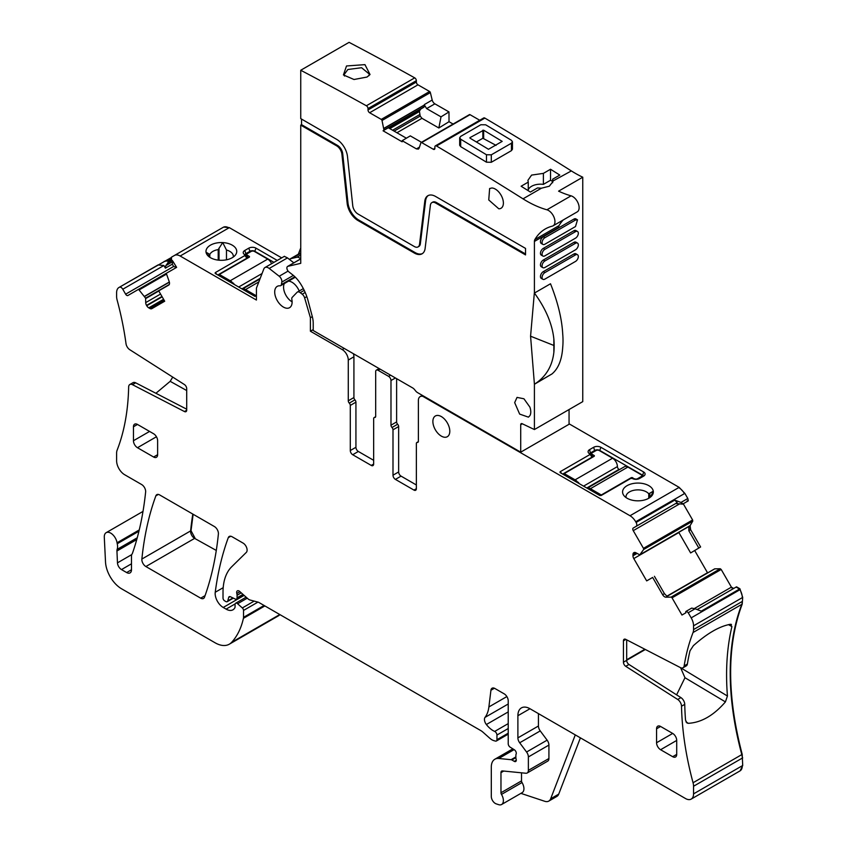<?xml version="1.0" encoding="UTF-8"?>
<svg xmlns="http://www.w3.org/2000/svg" width="847" height="847" viewBox="0 0 847 847"><rect width="100%" height="100%" fill="white"/><g stroke="black" fill="none" stroke-linecap="round" stroke-linejoin="round"><path stroke-width="1.27" d="M273.952 262.348L254.799 251.294L256.016 248.171L277.255 260.442M293.835 262.835L287.472 257.901L269.219 268.446A6.84 3.949 -120 0 0 264.963 267.536A6.84 3.949 -120 0 0 263.841 268.923L256.556 287.8A3.42 1.969 60 0 0 256.419 288.679L256.419 300.05L180.157 256.016A11.392 6.575 -120 0 0 174.461 255.455L171.507 257.16L171.454 259.722A1.143 0.656 -120 0 0 172.237 260.41L167.886 262.919L165.79 265.651L165.409 268.15L163.884 265.513L158.05 264.931L118.972 287.493A11.392 6.575 -120 0 0 116.611 292.713L116.611 296.482A11.392 6.575 -120 0 0 117.108 299.986A266.392 153.805 -120 0 1 126.012 343.67A5.696 3.293 60 0 0 129.782 349.705L184.424 384.559A3.42 1.969 -120 0 1 186.711 388.667L186.711 410.075A3.42 1.969 -120 0 1 186.012 411.642A3.42 1.969 -120 0 1 184.424 411.536L132.46 384.676L135.679 382.823L186.711 409.196M258.833 281.903L245.535 289.579L256.419 295.857L254.915 296.386L215.212 273.465L215.212 272.66L215.212 273.465M217.118 274.566L215.212 272.66L244.836 255.561L247.144 258.409M244.836 254.746L244.836 255.561L244.73 254.693A5.124 2.965 0 0 1 243.671 253.804A5.124 2.965 0 0 1 244.73 250.5L248.764 248.171A5.124 2.965 0 0 1 256.016 248.171M281.691 257.88L229.315 227.642L223.619 227.081L174.461 255.455L223.619 227.081M208.087 255.921L206.043 252.215L209.823 254.439A11.964 6.903 0 0 1 217.997 249.643A11.964 6.903 0 0 1 218.208 249.6L222.687 242.581A15.384 8.883 0 0 0 217.033 242.909A15.384 8.883 0 0 0 206.033 252.194A15.384 8.883 0 0 0 207.324 255.053A15.384 8.883 0 0 0 225.694 259.955A15.384 8.883 0 0 0 235.402 255.053A15.384 8.883 0 0 0 222.719 242.581L226.477 250.024A11.964 6.903 0 0 1 233.327 256.27A11.964 6.903 0 0 1 233.243 257.075M254.799 251.665L254.799 251.294A3.42 1.969 0 0 0 249.971 251.294L248.764 248.171M217.817 274.968L247.144 258.039M245.122 255.032L247.239 257.964M245.937 255.805L245.937 253.613A3.42 1.969 0 0 0 244.952 254.831M244.73 250.5L245.937 253.613L249.971 251.294L249.971 252.131M233.338 598.141L227.24 601.666A2.848 1.641 -120 0 1 225.81 601.518L224.624 600.841A2.276 1.313 -120 0 1 223.015 598.046L223.015 592.18A62.678 36.188 -120 0 1 231.707 566.759L246.318 552.392A5.696 3.293 -120 0 0 246.678 547.734A5.696 3.293 -120 0 0 243.078 543.096L232.078 536.744A5.696 3.293 -120 0 0 229.23 536.469A5.696 3.293 -120 0 0 228.277 537.676A398.842 230.278 -120 0 0 215.233 592.265A11.392 6.575 -120 0 0 223.216 607.468L226.107 609.131A13.679 7.898 -120 0 0 232.946 609.808A13.679 7.898 -120 0 0 234.873 607.733A2.848 1.641 -120 0 0 235.064 606.865L235.064 604.536A2.848 1.641 -120 0 1 235.657 603.233A2.848 1.641 -120 0 1 237.594 603.752L242.327 607.945A2.276 1.313 -120 0 1 243.523 610.433L243.523 617.347A5.696 3.293 -120 0 1 243.417 618.321A108.257 62.498 -120 0 1 231.612 642.354A28.491 16.453 -120 0 1 229.325 644.186A28.491 16.453 -120 0 1 215.074 642.778L121.608 588.813A22.795 13.16 -120 0 1 105.515 562.006L104.297 537.294A9.116 5.262 -120 0 1 106.171 532.668A9.116 5.262 -120 0 1 112.598 534.531A9.116 5.262 -120 0 1 117.055 542.768A11.392 6.575 -120 0 0 117.235 543.742A11.392 6.575 -120 0 1 117.151 549.375A5.696 3.293 -120 0 0 116.939 551.005L117.468 562.853A5.696 3.293 -120 0 0 121.492 569.576L126.648 572.551A6.84 3.949 -120 0 0 130.067 572.89A6.84 3.949 -120 0 0 131.486 569.766L131.486 556.087A5.696 3.293 -120 0 1 131.994 554.118A11.392 6.575 -120 0 0 132.608 552.869A414.797 239.479 -120 0 0 145.631 492.022A5.696 3.293 -120 0 0 141.629 484.526L124.668 474.733A11.392 6.575 -120 0 1 116.611 460.779L116.611 453.156A11.392 6.575 -120 0 1 117.108 450.223A266.392 153.805 -120 0 0 128.649 387.015A5.696 3.293 60 0 1 129.824 384.517A5.696 3.293 60 0 1 132.46 384.676M227.24 601.666A2.848 1.641 -120 0 0 227.758 600.925L228.69 597.463A2.848 1.641 -120 0 1 229.209 596.722A2.848 1.641 -120 0 1 230.458 596.764L235.233 599.041A2.848 1.641 -120 0 0 236.482 599.094A2.848 1.641 -120 0 0 237.075 597.791L237.075 595.25A5.696 3.293 -120 0 0 236.821 593.482A3.42 1.969 -120 0 1 237.382 590.857A3.42 1.969 -120 0 1 239.712 591.481L247.959 598.797A5.696 3.293 -120 0 0 250.045 600.004L258.039 602.143A5.696 3.293 -120 0 1 259.087 602.588L480.8 730.59A11.392 6.575 -120 0 1 482.885 732.115L489.862 738.298A11.392 6.575 -120 0 0 494.034 740.702L495.453 741.083A2.848 1.641 -120 0 0 496.353 741.009A2.848 1.641 -120 0 0 496.945 739.696L496.945 735.037A2.848 1.641 -120 0 0 494.68 731.427A18.232 10.524 -120 0 1 486.369 724.524A5.696 3.293 -120 0 1 485.035 717.377A39.883 23.028 -120 0 0 488.888 706.949L490.932 690.241A5.696 3.293 -120 0 1 492.075 688.219A5.696 3.293 -120 0 1 494.923 688.505L504.198 693.852A5.696 3.293 -120 0 1 508.221 700.829L508.221 743.73A2.848 1.641 -120 0 0 510.159 747.17L514.351 749.786A2.848 1.641 -120 0 1 516.151 753.978A5.696 3.293 -120 0 0 515.876 755.492L515.876 757.462A5.696 3.293 -120 0 0 516.151 759.283A2.848 1.641 -120 0 1 515.685 761.495A2.848 1.641 -120 0 1 514.267 761.358L511.853 759.96A2.848 1.641 -120 0 0 511.08 759.695L498.767 758.478A17.088 9.868 -120 0 0 494.839 759.24A17.088 9.868 -120 0 0 491.302 767.064L491.302 796.487A5.696 3.293 -120 0 0 496.173 803.845L498.597 804.65A8.544 4.934 -120 0 0 501.615 804.502A8.544 4.934 -120 0 0 501.477 794.401A2.276 1.313 -120 0 1 500.969 792.75L500.969 772.644A3.42 1.969 -120 0 1 501.678 771.077A3.42 1.969 -120 0 1 502.462 770.929L525.881 773.247A5.696 3.293 -120 0 0 527.183 772.993A5.696 3.293 -120 0 0 528.369 770.378L528.369 756.943A5.696 3.293 -120 0 0 526.569 752.02L519.687 742.777A5.696 3.293 -120 0 1 517.888 737.864L517.888 715.715A17.088 9.868 -120 0 1 521.434 707.891A17.088 9.868 -120 0 1 529.978 708.738L685.498 798.53A11.392 6.575 -120 0 0 691.194 799.092A11.392 6.575 -120 0 0 693.555 793.872L693.555 786.249A11.392 6.575 -120 0 0 693.058 782.744A266.392 153.805 -120 0 1 681.517 706.207A5.696 3.293 -120 0 0 677.706 699.474L625.742 666.324A3.42 1.969 60 0 1 623.445 662.216L623.445 640.819A3.42 1.969 60 0 1 624.154 639.252A3.42 1.969 60 0 1 625.742 639.358L680.385 667.595A5.696 3.293 -120 0 0 683.021 667.764A5.696 3.293 -120 0 0 684.154 665.901A266.392 153.805 -120 0 1 693.058 632.508A11.392 6.575 -120 0 0 693.555 629.575L693.555 625.806A11.392 6.575 -120 0 0 691.194 617.865L688.23 612.741L695.08 608.781L701.274 611.132L739.95 588.803L736.53 586.823L697.145 609.565L736.53 586.823M580.407 737.853L558.724 794.126A11.392 6.575 -120 0 1 556.85 796.434L548.792 801.093A11.392 6.575 -120 0 1 544.769 801.294L520.894 793.364M501.615 804.502L522.165 792.633A8.544 4.934 -120 0 0 522.027 782.533L501.477 794.401M521.519 772.813L521.519 780.881A2.276 1.313 -120 0 0 522.027 782.533M527.183 772.993L547.734 761.125A5.696 3.293 -120 0 0 548.92 758.52L548.92 745.074A5.696 3.293 -120 0 0 547.12 740.162L540.238 730.919L519.687 742.777M538.438 713.629L538.438 726.006A5.696 3.293 -120 0 0 540.238 730.919M740.14 770.823L742.703 765.497L742.205 754.37C726.779 695.408 726.779 645.329 742.205 604.123L742.703 597.421L739.95 588.803M623.445 662.216L626.674 660.353A3.42 1.969 60 0 0 628.961 664.472L680.924 697.61A5.696 3.293 -120 0 1 684.747 704.355A266.392 153.805 -120 0 0 685.541 720.215L686.981 722.978L688.336 723.317L686.006 721.93M676.605 694.858L684.969 677.727L725.424 701.898C713.714 715.44 701.348 722.576 688.336 723.317M725.424 701.898L727.435 696.022L680.31 667.563M683.021 667.764L686.25 665.901A5.696 3.293 -120 0 0 687.372 664.048A266.392 153.805 -120 0 1 690.009 650.803L693.354 645.7C707.139 633.376 719.505 626.24 730.442 624.281L731.914 626.611A266.392 153.805 -120 0 0 727.435 696.022M730.442 624.281L731.448 624.419M626.674 660.353L626.674 639.834M733.682 588.474L731.406 587.151L721.189 569.47L672.042 597.844L681.962 615.038L685.911 612.762L685.795 612.169A1.143 0.656 -120 0 1 685.996 611.396L691.671 608.114L695.08 608.781M686.441 611.142L688.23 612.741M672.042 597.844A1.143 0.656 -120 0 0 671.099 597.135L665.901 597.188A3.991 2.297 60 0 1 662.629 594.7L652.656 577.442L646.674 580.894L652.656 577.442M721.189 569.47L720.257 568.75L714.688 568.845L666.991 596.383L714.794 568.813M654.424 576.309L664.44 593.652L667.192 596.447L665.901 597.188M694.688 550.539L707.616 572.921M698.828 548.083L688.823 530.741L690.633 529.693L700.607 546.971L690.633 552.943L678.754 532.35M633.789 552.72L633.789 552.72A3.991 2.297 -120 0 0 632.963 554.541L632.963 555.791A3.991 2.297 -120 0 0 633.789 558.575L646.674 580.894M633.99 552.604L633.99 552.604A3.991 2.297 -120 0 1 635.981 552.795L632.963 554.541M688.823 530.741L688.823 526.358L639.781 554.849L635.981 552.795M687.161 527.501L639.781 554.849L643.614 549.512A1.143 0.656 -120 0 0 643.466 548.348L633.249 530.656A2.276 1.313 -120 0 1 633.249 528.03L636.097 526.379A3.42 1.969 -120 0 0 636.097 522.44L635.705 521.752A11.392 6.575 -120 0 0 630.009 515.738L422.886 396.385A8.544 4.934 -120 0 0 420.144 396.618A8.544 4.934 -120 0 0 418.376 400.536L418.376 441.276A2.276 1.313 -120 0 1 417.91 442.325A2.276 1.313 -120 0 1 417.37 442.42A2.276 1.313 -120 0 0 416.84 442.526A2.276 1.313 -120 0 0 416.364 443.563L416.364 488.687L413.95 490.085A3.42 1.969 -120 0 0 415.655 490.254A3.42 1.969 -120 0 0 416.364 488.687M688.505 526.718L640.756 554.287L688.505 526.718M690.633 529.693L690.114 525.616L692.761 521.138L692.613 519.973L683.254 503.764M683.063 503.88L680.967 502.451L687.817 498.502L688.293 500.852L682.618 504.134L675.673 503.542L633.249 528.03M675.673 503.542L677.198 502.663L674.773 500.111L636.097 522.44M677.198 502.663L636.097 526.379L677.198 502.663M680.967 502.451L674.773 500.111M687.817 498.502L684.852 493.378L679.156 487.364L569.057 423.796M391.992 427.491L397.624 424.241A2.276 1.313 -120 0 1 396.618 421.933L390.986 425.194A2.276 1.313 -120 0 0 391.992 427.491A2.276 1.313 60 0 1 392.997 429.8L392.997 475.199A3.42 1.969 60 0 0 395.411 479.391L413.95 490.085M395.411 479.391L401.055 476.13L416.364 484.971M401.055 476.13A3.42 1.969 60 0 1 398.641 471.948L398.641 426.549A2.276 1.313 60 0 0 397.624 424.241M396.618 421.933L396.618 378.673M390.986 425.194L390.986 380.525A3.42 1.969 -120 0 0 388.561 376.343L378.09 370.298A3.42 1.969 60 0 0 376.375 370.128L379.107 368.551M375.634 416.724L374.13 417.592A2.276 1.313 -120 0 1 374.66 417.497A2.276 1.313 60 0 0 375.2 417.391A2.276 1.313 60 0 0 375.676 416.353L375.676 371.685A3.42 1.969 60 0 1 376.375 370.128M374.13 417.592A2.276 1.313 -120 0 0 373.654 418.64L373.654 464.04L371.24 465.427A3.42 1.969 -120 0 0 372.945 465.596A3.42 1.969 -120 0 0 373.654 464.04M358.345 451.472L352.701 454.733A3.42 1.969 60 0 1 350.287 450.54L355.931 447.29A3.42 1.969 60 0 0 358.345 451.472L373.654 460.313M352.701 454.733L371.24 465.427M350.287 450.54L350.287 405.417A2.276 1.313 60 0 0 349.282 403.108A2.276 1.313 60 0 1 348.276 400.8L348.276 360.06A8.544 4.934 60 0 0 342.23 349.589L344.242 348.424M355.931 447.29L355.931 402.166L350.287 405.417M349.282 403.108L354.925 399.858A2.276 1.313 60 0 1 355.931 402.166M354.925 399.858A2.276 1.313 60 0 1 353.919 397.55L353.919 356.799L348.276 360.06M353.411 353.718A8.544 4.934 60 0 1 353.919 356.799M312.31 316.619L310.404 317.72L310.404 331.219L313.221 329.589M310.404 331.219L342.23 349.589M306.815 296.609L304.624 297.869L310.404 317.72M304.624 297.869A4.563 2.636 -120 0 0 302.199 294.195L300.23 292.66A4.563 2.636 -120 0 0 297.392 292.056A4.563 2.636 -120 0 0 297.043 292.331L292.226 297.35A3.42 1.969 -120 0 0 291.844 299.436A12.303 7.104 -120 0 1 289.558 307.683A12.303 7.104 -120 0 1 277.255 300.579A12.303 7.104 -120 0 1 277.255 286.36A12.303 7.104 -120 0 1 279.944 285.799A3.42 1.969 -120 0 0 280.696 285.651A3.42 1.969 -120 0 0 281.363 284.571L281.807 282.083A4.563 2.636 -120 0 0 279.192 276.238L269.219 268.446M287.472 257.901L284.37 256.355M176.61 267.334L172.799 261.13L172.301 264.169L173.624 266.466L176.441 267.43A2.276 1.313 -120 0 0 176.631 267.366L172.237 260.41M176.631 267.366L166.7 273.094A1.143 0.656 -120 0 0 166.552 274.089L169.209 281.627A3.991 2.297 60 0 1 168.691 285.111L158.717 290.86L164.699 301.225L151.814 308.668A3.991 2.297 -120 0 1 149.824 308.467L148.744 307.842A3.991 2.297 -120 0 1 146.743 305.735L146.542 305.386A3.991 2.297 -120 0 1 145.716 302.612L145.599 298.165L139.067 289.96A1.143 0.656 -120 0 0 138.125 289.589L127.918 295.487A2.276 1.313 -120 0 1 125.631 294.174L122.783 289.24A3.42 1.969 -120 0 0 119.363 287.26L171.412 257.499M166.69 273.105L138.125 289.589L166.69 273.105M186.711 390.541L170.183 381.33L172.735 377.106M170.183 381.33L155.912 393.273M129.824 384.517L133.043 382.653A5.696 3.293 60 0 1 135.679 382.823M449.799 431.239A11.964 6.903 -120 0 0 444.58 419.191A11.964 6.903 -120 0 0 435.358 415.993A11.964 6.903 -120 0 0 432.881 421.467A11.964 6.903 -120 0 0 438.1 433.505A11.964 6.903 -120 0 0 447.322 436.713A11.964 6.903 -120 0 0 449.799 431.239M672.687 756.699L676.711 754.381A5.696 3.293 -120 0 1 675.535 756.985A5.696 3.293 -120 0 1 672.687 756.699L660.596 749.722L676.711 740.426A5.696 3.293 -120 0 0 672.687 733.438L656.563 742.745A5.696 3.293 -120 0 0 660.596 749.722M656.563 728.791L660.596 726.461A5.696 3.293 -120 0 0 657.748 726.186A5.696 3.293 -120 0 0 656.563 728.791L656.563 742.745M660.596 726.461L672.687 733.438M676.711 754.381L676.711 740.426M200.686 598.173A5.696 3.293 -120 0 0 203.534 598.458A5.696 3.293 -120 0 0 204.487 597.241A398.842 230.278 -120 0 0 218.388 534.002A5.696 3.293 -120 0 0 214.376 526.527L159.66 494.934A5.696 3.293 -120 0 0 156.811 494.659A5.696 3.293 -120 0 0 155.848 495.866A398.842 230.278 -120 0 0 141.873 559.052A5.696 3.293 -120 0 0 145.875 566.537L200.686 598.173L205.059 595.642M192.798 514.076A398.842 230.278 -120 0 0 190.617 530.91A5.696 3.293 -120 0 0 194.619 538.385L216.281 550.434M157.627 454.691L153.593 457.009A5.696 3.293 -120 0 0 156.441 457.295A5.696 3.293 -120 0 0 157.627 454.691L157.627 440.726A5.696 3.293 -120 0 0 153.593 433.749L137.479 424.442A5.696 3.293 -120 0 0 134.631 424.167A5.696 3.293 -120 0 0 133.455 426.772L133.455 440.726A5.696 3.293 -120 0 0 137.479 447.714L156.451 436.756M153.593 457.009L137.479 447.714M171.454 259.722L168.077 261.67L167.642 260.908L171.02 258.96M167.642 260.908L164.233 261.363M278.282 615.917L280.039 614.678M687.086 500.895L687.859 501.106L682.618 504.134L687.859 501.106M300.738 247.959L298.335 254.195M195.022 538.152L191.02 530.677L193.137 514.267M548.792 801.093A11.392 6.575 -120 0 0 550.666 798.774L575.282 734.9M684.969 677.727L680.787 668.145M589.83 453.939A3.42 1.969 180 0 1 590.814 452.732L594.848 450.403A3.42 1.969 180 0 1 599.676 450.403L642.386 475.061A3.42 1.969 180 0 1 643.371 476.258M642.386 476.829L643.593 471.948A5.124 2.965 180 0 1 644.652 475.241A5.124 2.965 180 0 1 643.593 476.13L639.57 478.46A5.124 2.965 180 0 1 632.317 478.46L630.814 478.396L601.179 495.495L599.782 495.495L560.089 472.584L560.089 471.768L560.089 472.584M562.694 474.087L592.021 457.147L589.713 453.865L589.713 454.67L560.089 471.768L561.995 473.674M592.117 457.073L589.999 454.14M594.848 451.239L593.631 447.29L589.607 449.609A5.124 2.965 180 0 0 588.549 452.912A5.124 2.965 180 0 0 589.607 453.801L589.713 453.865M593.631 447.29A5.124 2.965 180 0 1 600.883 447.29L643.593 471.948M653.281 491.165A3.42 1.969 180 0 1 653.281 491.186A15.384 8.883 180 0 1 652.719 494.447A15.384 8.883 180 0 1 651.999 495.569A15.384 8.883 180 0 1 636.637 500.799A3.42 1.969 180 0 1 636.595 500.799A15.384 8.883 180 0 1 623.911 495.569A15.384 8.883 180 0 1 623.191 489.45A15.384 8.883 180 0 1 639.464 483.108A15.384 8.883 180 0 1 653.281 491.165L649.818 493.198L649.818 497.602M626.071 497.591A11.964 6.903 180 0 1 625.986 496.787A11.964 6.903 180 0 1 626.473 494.839A11.964 6.903 180 0 1 637.018 489.894A11.964 6.903 180 0 1 648.77 493.833L649.818 493.198M650.358 497.2L653.291 491.355M168.077 261.67L167.886 262.919M644.885 649.247L626.674 659.771M271.622 263.692A6.84 3.949 -120 0 0 267.694 259.108L254.396 251.432A2.276 1.313 180 0 0 251.178 251.432L247.557 253.528A2.276 1.313 180 0 0 246.879 254.46A2.276 1.313 180 0 0 247.557 255.381L249.166 256.313A1.143 0.656 180 0 1 249.166 257.244L219.352 274.46L219.352 275.857M234.238 284.444A6.84 3.949 -120 0 0 233.454 283.184L233.052 283.417A6.84 3.949 -120 0 0 230.225 280.738L219.352 274.46M245.535 289.579A6.84 3.949 -120 0 0 242.718 288.996L242.718 289.346M242.718 288.996L243.121 288.763A6.84 3.949 -120 0 0 242.517 289.007A6.84 3.949 -120 0 0 242.337 289.123M233.454 283.999L233.454 283.184M631.1 478.269L631.1 477.761A1.143 0.656 180 0 1 632.72 477.761L634.329 479.169M637.547 479.169L637.547 478.693A2.276 1.313 180 0 1 634.329 478.693M637.547 478.693L641.179 476.596L641.179 477.528M627.881 467.057L590.412 488.687A6.84 3.949 -120 0 0 587.596 488.116L587.998 487.883A6.84 3.949 -120 0 0 587.394 488.116L624.461 466.718A6.84 3.949 -120 0 1 627.881 467.057L641.179 474.733A2.276 1.313 180 0 1 641.846 475.665A2.276 1.313 180 0 1 641.179 476.596M590.412 488.687L601.285 494.976L631.1 477.761M619.432 469.619L619.019 469.386A2.276 1.313 -120 0 1 617.41 466.591A6.84 3.949 -120 0 0 612.572 458.216L599.274 450.54A2.276 1.313 180 0 0 596.055 450.54L592.424 452.637A2.276 1.313 180 0 0 591.757 453.569A2.276 1.313 180 0 0 592.424 454.5L594.043 455.432A1.143 0.656 180 0 1 594.043 456.364L564.229 473.568L564.229 474.966M579.104 483.563A6.84 3.949 -120 0 0 578.321 482.292L577.919 482.525A6.84 3.949 -120 0 0 575.102 479.847L564.229 473.568M578.321 483.108L578.321 482.292M541.413 188.214L537.527 187.928L530.381 192.057A3418.651 1973.764 -120 0 0 521.117 186.234L528.263 182.105L527.914 180.337L531.588 175.096L543.382 173.381L550.529 169.252A3418.651 1973.764 -120 0 1 559.793 175.075L552.646 179.204L552.953 181.554L549.322 186.202L541.413 188.214L523.012 198.844A3418.651 1973.764 -120 0 0 500.683 184.868L491.016 178.876A3418.651 1973.764 -120 0 0 436.512 146.002A2.276 1.313 -120 0 0 435.358 145.875A2.276 1.313 -120 0 0 434.882 146.933L434.892 148.31L433.283 149.252A2.276 1.313 -120 0 0 434.416 149.358A2.276 1.313 -120 0 0 434.892 148.31M435.358 145.875L483.701 117.966A2.276 1.313 -120 0 1 484.865 118.093A3418.651 1973.764 -120 0 1 539.359 150.967A3418.651 1973.764 -120 0 1 549.036 156.949A3418.651 1973.764 -120 0 1 571.354 170.925L552.985 180.972M552.646 182.719L552.646 179.204M552.646 181.47L550.529 180.252L543.382 184.381A12.536 7.242 0 0 0 531.588 186.298A12.536 7.242 0 0 0 528.263 189.728M512.446 141.798L512.446 149.21L511.45 150.639L491.302 162.275L486.464 162.19A3418.651 1973.764 -120 0 0 460.683 146.658L460.683 139.215L459.677 137.786L460.683 136.378L480.821 124.753L485.659 124.795A3427.767 1979.026 60 0 1 511.45 140.327L512.446 141.777L511.45 143.196L491.302 154.821L486.464 154.747L460.683 139.215M459.677 137.807L459.677 145.239L460.683 146.658M571.354 170.925A113.953 65.791 -120 0 0 582.757 177.203L558.586 191.157A113.953 65.791 -120 0 0 571.079 195.837L546.908 209.791A113.953 65.791 -120 0 1 523.012 198.844M528.263 190.723L528.263 182.105M550.529 180.252L550.529 169.252M543.382 184.381L543.382 173.381M522.334 423.786L520.714 424.728A2.276 1.313 -120 0 1 521.18 423.68A2.276 1.313 -120 0 1 522.186 423.722L534.415 429.545L582.757 401.626L582.757 177.203M569.057 409.535L569.057 424.262L520.714 452.171L417.571 392.627A5.696 3.293 -120 0 1 415.559 390.838L414.638 389.694A5.696 3.293 -120 0 0 412.627 387.905L313.221 330.521L313.221 323.3A22.795 13.16 -120 0 0 312.247 316.376L308.043 300.6A36.463 21.059 -120 0 0 299.859 282.739A22.795 13.16 -120 0 0 292.628 274.809L288.901 271.898A3.42 1.969 -120 0 1 287.006 268.901A3.42 1.969 -120 0 1 287.609 266.434A3.42 1.969 -120 0 1 287.927 266.307L300.738 263.343L300.738 125.123L336.704 145.885A7.411 4.277 -120 0 1 341.892 154.143L347.164 203.344A15.384 8.883 -120 0 0 357.942 220.495L414.352 253.062A15.384 8.883 -120 0 0 422.039 253.825A15.384 8.883 -120 0 0 425.13 248.362L430.392 205.239A7.411 4.277 -120 0 1 431.885 202.613A7.411 4.277 -120 0 1 435.591 202.984L525.542 254.915L525.542 248.404L435.591 196.472A15.384 8.883 -120 0 0 427.894 195.71A15.384 8.883 -120 0 0 424.802 201.163L425.607 200.697L420.345 243.82L419.54 244.285L424.802 201.163M453.103 124.054L449.016 121.703L448.984 111.92L434.882 103.832A3.991 2.297 -120 0 1 432.192 100.041L430.361 92.577A1.143 0.656 -120 0 0 429.598 91.497L417.973 84.827A2.276 1.313 -120 0 1 416.353 82.043L416.353 80.666A2.276 1.313 -120 0 0 414.712 77.86A3418.651 1973.764 -120 0 0 349.08 42.35L300.738 70.259A3418.651 1973.764 -120 0 1 366.37 105.769A2.276 1.313 -120 0 1 368.011 108.575L368.011 109.962A2.276 1.313 -120 0 0 369.631 112.746L381.256 119.406A1.143 0.656 -120 0 1 382.018 120.496L383.956 130.078L424.093 106.902L424.453 105.092L383.956 128.479M479.741 120.253L470.011 114.673A1.143 0.656 -120 0 0 469.249 114.874M420.345 243.82A7.411 4.277 -120 0 1 418.863 246.445L418.047 246.911A7.411 4.277 -120 0 1 414.352 246.541L357.942 213.984A7.411 4.277 -120 0 1 352.754 205.726L347.492 156.526A15.384 8.883 -120 0 0 336.704 139.374L300.738 118.612L300.738 70.259M418.047 246.911A7.411 4.277 -120 0 0 419.54 244.285M520.714 424.728L520.714 452.171M534.415 429.545L534.415 384.252L551.99 373.94L541.127 380.218A79.798 46.066 -120 0 1 539.243 381.457M571.079 195.837A9.116 5.262 -120 0 1 578.279 203.513A9.116 5.262 -120 0 1 577.241 211.866L553.07 225.831A9.116 5.262 -120 0 1 552.276 226.149A79.766 46.056 -120 0 0 545.288 228.965A79.766 46.056 -120 0 0 534.849 239.585A5.696 3.293 -120 0 0 534.415 241.437L534.415 293.062A79.809 46.077 -120 0 0 534.341 292.956L530.571 336.206L534.415 384.252C545.796 376.957 552.276 366.306 553.864 352.31A79.798 46.066 -120 0 0 553.853 338.98L553.864 352.31M553.07 225.831A9.116 5.262 -120 0 0 554.107 217.478A9.116 5.262 -120 0 0 546.908 209.791M433.283 149.252L421.658 142.582A1.143 0.656 -120 0 0 420.895 142.794L419.117 148.183L418.418 149.083L416.438 148.892L419.456 147.156M383.956 130.078L383.066 130.787L402.145 141.809L402.145 140.697L416.438 148.892M514.669 402.621L519.645 414.088L528.422 417.148L529.851 415.729A11.392 6.575 -120 0 0 529.851 407.058L523.933 398.778L517.03 397.402L514.669 402.621M491.863 187.992L489.63 188.521L488.751 199.956L498.788 208.796A11.392 6.575 -120 0 0 501.032 208.267A11.392 6.575 -120 0 0 501.911 196.832A11.392 6.575 -120 0 0 491.863 187.992M534.415 241.437L558.586 227.483A5.696 3.293 60 0 1 559.02 225.63A79.766 46.056 60 0 1 563.234 219.955M553.853 338.98C552.265 323.988 545.786 308.679 534.425 293.062L550.508 283.766C557.824 302.114 561.889 318.811 562.715 333.856A79.798 46.066 -120 0 1 562.726 347.196C561.953 359.647 558.374 368.561 551.99 373.94M577.495 231.464L575.886 230.532A3.991 2.297 120 0 0 573.895 230.723L543.276 248.404A3.991 2.297 120 0 0 540.672 251.919A3.991 2.297 120 0 0 541.275 255.116L542.895 256.048A3.991 2.297 120 0 0 544.886 255.847L575.505 238.166A3.991 2.297 120 0 0 578.109 234.651A3.991 2.297 120 0 0 577.495 231.464A3.991 2.297 120 0 0 575.505 231.655L544.886 249.336A3.991 2.297 120 0 0 542.281 252.851A3.991 2.297 120 0 0 542.895 256.048M577.4 219.775L575.886 218.897A3.991 2.297 120 0 0 573.895 219.098L543.276 236.779A3.991 2.297 120 0 0 540.672 240.283A3.991 2.297 120 0 0 541.275 243.481L542.895 244.412A3.991 2.297 120 0 0 544.886 244.222L575.505 226.541L577.506 219.828L575.505 220.029L544.886 237.7A3.991 2.297 120 0 0 542.281 241.215A3.991 2.297 120 0 0 542.895 244.412M542.895 279.309L541.275 278.377A3.991 2.297 120 0 1 540.672 275.18A3.991 2.297 120 0 1 543.276 271.665L573.895 253.984L575.505 254.915L544.886 272.596A3.991 2.297 120 0 0 542.281 276.111A3.991 2.297 120 0 0 542.895 279.309A3.991 2.297 120 0 0 544.886 279.108L575.505 261.427A3.991 2.297 120 0 0 578.109 257.911A3.991 2.297 120 0 0 577.495 254.725A3.991 2.297 120 0 0 575.505 254.915M577.495 254.725L575.886 253.793A3.991 2.297 120 0 0 573.895 253.984M577.495 243.089L575.886 242.157A3.991 2.297 120 0 0 573.895 242.358L543.276 260.04A3.991 2.297 120 0 0 540.672 263.555A3.991 2.297 120 0 0 541.275 266.741L542.895 267.673A3.991 2.297 120 0 0 544.886 267.483L575.505 249.801A3.991 2.297 120 0 0 578.109 246.286A3.991 2.297 120 0 0 577.495 243.089A3.991 2.297 120 0 0 575.505 243.29L544.886 260.961A3.991 2.297 120 0 0 542.281 264.476A3.991 2.297 120 0 0 542.895 267.673M300.738 125.123L301.543 124.657L337.508 145.419L336.704 145.885M301.543 119.078L301.543 124.657M346.508 65.971L364.951 64.637L370.033 74.525L367.016 77.045L354.014 79.502L343.427 74.928L346.508 65.971M424.453 105.092L426.613 108.596L441.012 116.854L438.852 127.992L421.965 118.305L420.197 116.081L394.13 131.126M448.984 111.92L441.012 116.854M449.016 121.703L438.852 127.992M428.307 195.488A15.384 8.883 -120 0 0 425.607 200.697M435.591 202.984L436.396 202.518L525.542 253.984M436.396 202.518A7.411 4.277 -120 0 0 432.69 202.147L431.885 202.613M341.892 154.143L342.707 153.678L347.969 202.878A15.384 8.883 -120 0 0 358.747 220.029L415.157 252.597A15.384 8.883 -120 0 0 422.431 253.571M342.707 153.678A7.411 4.277 -120 0 0 337.508 145.419M402.145 140.697L410.297 135.869L421.499 142.296M383.066 130.787L388.307 127.759L406.422 138.23M420.197 116.081L419.403 111.179L420.758 109.041L424.093 106.902M469.947 137.648L469.947 138.125A3427.767 1979.026 60 0 1 488.486 149.284L502.176 141.375A3427.767 1979.026 60 0 0 483.648 130.216L469.947 137.648M300.738 257.933L300.007 258.346A6.84 3.949 -120 0 0 300.717 258.864L287.609 266.434M300.007 258.346A5.696 3.293 -120 0 0 296.863 257.266L291.94 258.409A29.624 17.109 -120 0 0 289.367 259.373L300.738 252.808M344.517 76.061L344.2 74.504L347.873 69.496L361.574 67.718L369.271 74.038L368.911 75.701M476.395 141.989L482.864 138.262L482.843 130.205M496.077 145.377L482.864 138.262M284.327 283.554A11.964 6.903 -120 0 0 283.565 287.165A11.964 6.903 -120 0 0 292.109 301.86M299.203 291.008A11.964 6.903 -120 0 0 288.52 281.13M229.315 227.642L180.157 256.016M228.912 227.875A11.392 6.575 -120 0 0 223.216 227.314M219.034 260.209L219.034 248.065M208.902 256.641L208.902 253.909M244.127 595.399L223.216 607.468M235.148 603.911L226.107 609.131M223.195 587.67L215.233 592.265M230.744 536.246L228.277 537.676M232.925 597.94L227.758 600.925M230.109 596.637L228.69 597.463M242.983 594.382L237.075 597.791M241.247 592.836L237.075 595.25M239.945 591.682L236.821 593.482M508.221 733.184L496.945 739.696M508.221 728.526L496.945 735.037M508.221 723.613L494.68 731.427M508.221 711.904L486.369 724.524M508.221 703.995L485.035 717.377M506.866 696.573L488.888 706.949M494.404 688.24L490.932 690.241M516.278 760.193L514.267 761.358M515.876 757.631L511.853 759.96M515.876 756.922L511.08 759.695M514.097 749.627L498.767 758.478M521.519 780.881L500.969 792.75M503.732 771.056L500.969 772.644M548.92 758.52L528.369 770.378M548.92 745.074L528.369 756.943M547.12 740.162L526.569 752.02M538.438 726.006L517.888 737.864M529.978 708.738L517.888 715.715M691.194 799.092L739.939 770.95A11.392 6.575 -120 0 0 742.3 765.73L693.555 793.872M742.703 757.864L693.555 786.249M742.3 758.097A11.392 6.575 -120 0 0 741.803 754.603L693.058 782.744M684.747 704.355L681.517 706.207M687.372 664.048L684.154 665.901M742.205 754.37L741.803 754.603A266.392 153.805 -120 0 1 741.803 604.356L693.058 632.508M680.924 697.61L677.706 699.474M628.961 664.472L625.742 666.324M625.869 639.421L623.445 640.819M742.205 604.123L741.803 604.356A11.392 6.575 -120 0 0 742.3 601.434L693.555 629.575M742.703 597.421L693.555 625.806M742.3 597.654A11.392 6.575 -120 0 0 739.939 589.713L691.194 617.865M733.28 588.707L731.003 587.384L694.233 608.612M720.786 569.703A1.143 0.656 -120 0 0 719.855 568.983L671.099 597.135M662.629 594.7L664.44 593.652M678.86 532.551L633.789 558.575M707.097 572.964L666.737 596.267M637.071 553.43L632.963 555.791M688.611 526.622L640.83 554.213M690.231 529.926L690.114 525.616M643.614 549.512L692.761 521.138M689.712 525.849L688.823 526.358M692.359 521.371A1.143 0.656 -120 0 0 692.211 520.206L643.466 548.348M679.739 503.817L633.249 530.656M684.852 493.378L635.705 521.752M684.45 493.61A11.392 6.575 -120 0 0 678.754 487.586L630.009 515.738M424.421 397.042L422.886 396.385M418.259 441.912L417.37 442.42M392.997 475.199L398.641 471.948M392.997 429.8L398.641 426.549M395.411 377.974L390.986 380.525M390.583 375.179L388.561 376.343M380.102 369.133L378.09 370.298M374.66 417.497L375.549 416.978M348.276 400.8L353.919 397.55M305.185 292.469L302.199 294.195M304.211 290.362L300.23 292.66M294.883 276.768L281.363 284.571M293.369 275.413L281.807 282.083M288.096 271.093L279.192 276.238M164.117 300.209L149.824 308.467M163.577 299.277L148.744 307.842M162.169 296.831L146.743 305.735M161.968 296.482L146.542 305.386M160.559 294.047L145.716 302.612M158.802 291.008L145.716 298.557M169.241 284.518L145.599 298.165M169.368 282.189L144.625 296.471M169.326 282.009L144.519 296.323M166.552 274.089L139.067 289.96M173.624 266.466L125.631 294.174M172.301 264.169L165.409 268.15M163.884 265.513L122.783 289.24M186.711 410.213L184.424 411.536M138.94 531.217L117.235 543.742M139.236 529.957L117.055 542.768M131.486 569.766L126.648 572.551M131.486 563.806L121.492 569.576M131.74 554.616L117.468 562.853M136.748 539.56L116.939 551.005M137.246 537.771L117.151 549.375M279.785 614.541L231.612 642.354M229.325 644.186L278.07 616.044A28.491 16.453 -120 0 0 279.944 614.626M264.878 605.933L243.417 618.321M264.084 605.467L243.523 617.347M257.933 602.111L243.523 610.433M254.174 601.105L242.327 607.945M247.26 598.173L237.594 603.752M194.619 538.385L145.875 566.537M191.02 530.677L141.873 559.052M158.325 494.436L155.848 495.866M149.57 431.43L133.455 440.726M133.455 426.772L137.479 424.442M172.343 261.861L165.79 265.651M739.547 589.036L736.128 587.056M714.392 569.046L666.991 596.383M218.208 249.6L218.208 260.124M226.477 259.807L226.477 250.024M209.823 254.439L209.823 257.308M558.724 794.126L550.666 798.774M731.914 626.611L728.505 624.641M590.814 454.913L589.607 449.609M599.676 450.773L600.883 447.29M626.674 660.268L645.35 649.49M648.77 493.833L648.77 498.258M267.694 259.108L230.225 280.738M262.062 273.528L238.685 287.017M260.22 278.314L241.914 288.88M247.557 258.176L247.557 255.381M249.166 256.313L249.166 257.244M612.572 458.216L575.102 479.847M617.41 466.591L583.562 486.136M619.019 469.386L586.791 487.988M592.424 457.285L592.424 454.5M594.043 455.432L594.043 456.364M632.72 478.661L632.72 477.761M484.865 118.093L436.512 146.002M511.45 143.196L511.45 150.639M491.302 154.821L491.302 162.275M486.464 154.747L486.464 162.19M300.738 258.917L287.927 266.307M414.712 77.86L366.37 105.769M416.353 80.666L368.011 108.575M416.353 82.043L368.011 109.962M417.973 84.827L369.631 112.746M429.598 91.497L381.256 119.406M430.361 92.577L382.018 120.496M424.463 104.922L383.935 128.321M432.192 100.041L424.453 104.509M434.882 103.832L426.613 108.596M421.965 118.305L396.947 132.757M470.011 114.673L421.658 142.582M415.157 252.597L414.352 253.062M357.942 220.495L358.747 220.029M347.969 202.878L347.164 203.344M530.571 336.206L553.769 345.417M559.02 225.63L534.849 239.585M420.758 109.041L388.318 127.77M383.839 130.332L423.892 107.209M543.276 248.404L544.886 249.336M573.895 230.723L575.505 231.655M543.276 236.779L544.886 237.7M573.895 219.098L575.505 220.029M543.276 271.665L544.886 272.596M543.276 260.04L544.886 260.961M573.895 242.358L575.505 243.29M419.403 111.179L389.493 128.448M483.669 138.262L483.648 130.216M300.738 255.032L296.863 257.266M291.94 258.409L300.738 253.327M419.329 111.55L389.779 128.617M419.625 114.641L392.606 130.247M245.016 254.883L247.388 257.244M243.64 594.965L236.482 599.094M508.221 734.148L496.353 741.009M512.837 748.843L494.839 759.24M422.325 395.369L420.144 396.618M418.344 441.658L416.84 442.526M303.342 288.626L297.392 292.056M295.328 277.202L280.696 285.651M284.444 256.292L264.963 267.536M143.005 511.408L106.171 532.668M246.138 597.177L235.657 603.233M247.483 257.488L247.483 258.219M592.254 456.364L589.893 453.992M592.36 457.327L592.36 456.597M259.987 278.928L242.517 289.007M246.879 256.747L246.879 254.46M591.757 455.866L591.757 453.569M641.846 477.136L641.846 475.665M469.439 114.62L421.097 142.529"/></g></svg>
